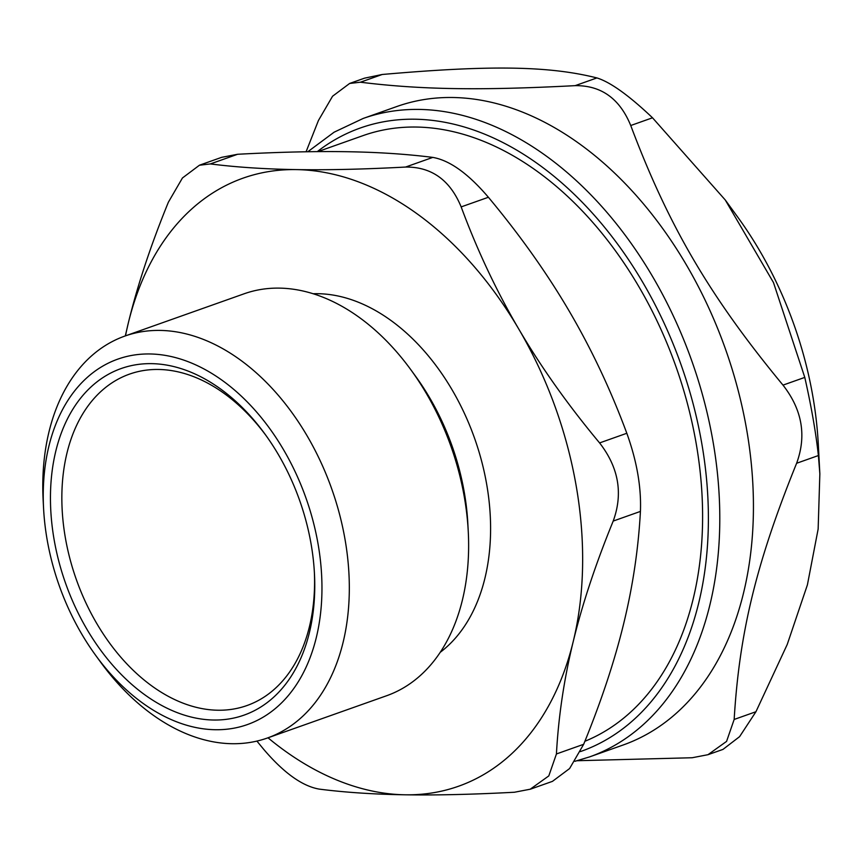 <?xml version="1.0" encoding="UTF-8"?>
<svg xmlns="http://www.w3.org/2000/svg" width="863" height="863" viewBox="0 0 863 863"><rect width="100%" height="100%" fill="white"/><g stroke="black" fill="none" stroke-linecap="round" stroke-linejoin="round"><path stroke-width="1.29" d="M314.359 571.878A175.804 118.706 70.5 0 1 309.418 626.732A175.804 118.706 70.5 0 1 137.584 674.381A175.804 118.706 70.5 0 1 79.666 419.278A175.804 118.706 70.5 0 1 265.998 435.513M818.394 455.545L819.85 473.852L818.146 529.041L807.412 584.834L787.218 644.488L755.945 711.727L734.165 719.451C739.354 632.503 756.387 562.644 796.614 463.269L818.394 455.545C815.869 432.492 811.339 406.441 804.78 377.401L783 385.125C710.12 296.926 668.588 226.128 630.734 125.513L652.514 117.789C628.911 95.405 610.378 82.125 596.916 77.929L575.136 85.653C601.209 85.34 619.742 98.63 630.734 125.513M652.514 117.789L725.265 199.979L773.475 282.557L804.78 377.401M783 385.125C802.18 409.698 806.722 435.75 796.614 463.269M575.136 85.653C479.537 90.615 420.982 89.676 360.421 82.212L382.201 74.488C490.616 64.984 549.17 65.922 596.916 77.929M382.201 74.488L364.542 78.166L349.558 83.474L360.421 82.212M306.085 151.769L318.425 120.507L332.557 96.235L349.569 83.506M725.265 199.979L737.585 216.904A300.173 202.686 70.5 0 1 818.318 444.596L819.85 473.852M734.165 719.451L726.581 741.393L707.984 754.694L722.967 749.408L739.602 736.646L755.945 711.727M707.984 754.694L692.169 757.746L577.228 760.724M396.818 106.527A338.706 228.706 70.5 0 1 725.556 349.321A338.706 228.706 70.5 0 1 623.194 744.985L589.558 756.905A338.706 228.706 -109.5 0 0 691.921 361.252A338.706 228.706 -109.5 0 0 363.183 118.447L396.818 106.527M584.877 741.285A322.568 217.81 -109.5 0 0 674.359 362.169A322.568 217.81 -109.5 0 0 362.967 135.642L317.897 151.618M125.491 335.858A322.568 217.81 70.5 0 1 128.371 322.784A322.568 217.81 70.5 0 1 296.354 169.601A322.568 217.81 70.5 0 1 518.76 329.03A322.568 217.81 70.5 0 1 573.205 641.63A322.568 217.81 70.5 0 1 405.222 794.801A322.568 217.81 70.5 0 1 268.005 737.789M313.107 293.744A194.52 131.349 70.5 0 1 474.585 438.307A194.52 131.349 70.5 0 1 440.238 652.309M124.801 336.095L244.1 293.798A213.226 143.981 70.5 0 1 410.917 369.849L415.535 376.192A194.52 131.349 70.5 0 1 467.854 523.744L468.264 531.586A213.226 143.981 70.5 0 1 462.374 600.152A213.226 143.981 70.5 0 1 386.613 695.74L267.314 738.038A213.226 143.981 -109.5 0 0 343.075 642.45A213.226 143.981 -109.5 0 0 293.258 414.434A213.226 143.981 -109.5 0 0 124.801 336.095A213.226 143.981 -109.5 0 0 49.029 431.683A213.226 143.981 -109.5 0 0 43.15 500.238L43.571 508.361A193.873 130.917 70.5 0 1 197.713 365.804A193.873 130.917 70.5 0 1 316.279 637.66A193.873 130.917 70.5 0 1 95.717 655.416A193.873 130.917 70.5 0 1 43.571 508.361M237.595 154.272C279.029 152.061 315.426 151.208 346.807 151.715C378.221 152.212 406.883 154.11 432.795 157.4L405.567 167.055C364.132 169.267 327.735 170.119 296.354 169.601C264.941 169.105 236.279 167.217 210.367 163.927L237.595 154.272L221.823 157.303M405.567 167.055C431.543 166.764 450.087 180.054 461.166 206.904L488.393 197.26C520.033 235.221 546.969 273.183 569.224 311.144C591.5 349.094 610.702 389.806 626.818 433.269L599.591 442.924C618.685 467.519 623.226 493.571 613.205 521.069L640.422 511.414C638.393 548.836 632.806 586.279 623.658 623.744C614.542 661.187 601.209 701.382 583.658 744.305L556.43 753.96L548.792 775.923L530.206 789.214L514.434 792.245C473.01 794.456 436.602 795.308 405.222 794.801C373.808 794.305 345.157 792.417 319.245 789.116C302.32 786.193 283.787 772.903 263.636 749.267L256.904 741.08M599.591 442.924C567.951 404.963 541.015 367.002 518.76 329.03C496.484 291.079 477.293 250.367 461.166 206.904M556.43 753.96C558.469 716.538 564.057 679.095 573.205 641.63C582.32 604.186 595.653 563.992 613.205 521.069M221.813 157.282L199.472 165.2L182.449 177.972L168.371 202.212C150.82 245.146 137.487 285.329 128.371 322.784L125.318 335.912M199.482 165.232L210.367 163.927M488.393 197.26C468.242 173.614 449.709 160.335 432.795 157.4M640.422 511.414C641.382 487.131 636.851 461.09 626.818 433.269M552.557 781.285L569.591 768.555L583.658 744.305M309.375 632.708A183.862 124.153 -109.5 0 0 314.445 573.593A183.862 124.153 -109.5 0 0 264.995 434.121A183.862 124.153 -109.5 0 0 69.536 414.909A183.862 124.153 -109.5 0 0 129.256 682.169A183.862 124.153 -109.5 0 0 309.375 632.708M410.917 369.849A213.226 143.981 70.5 0 1 468.264 531.586M95.717 655.416L100.496 661.986A213.226 143.981 -109.5 0 0 267.314 738.038M317.282 151.629A330.637 223.258 70.5 0 1 668.156 332.136A330.637 223.258 70.5 0 1 580.389 751.597M589.558 756.905L574.898 761.328M363.183 118.447L334.11 132.19L307.811 151.737M552.568 781.317L530.216 789.246"/></g></svg>
